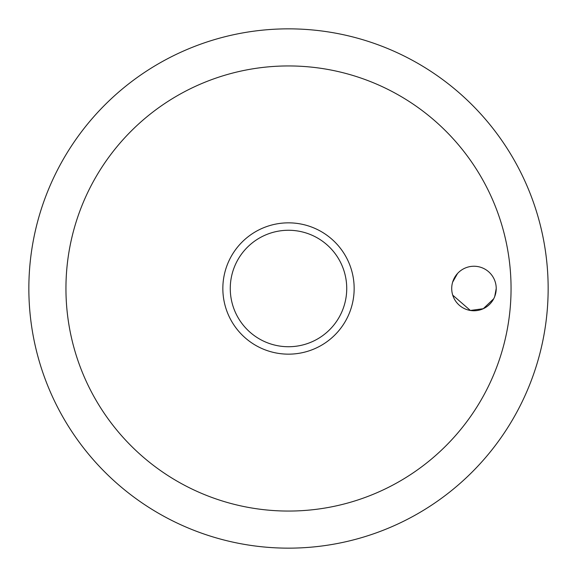 <?xml version="1.0" encoding="UTF-8"?>
<svg xmlns="http://www.w3.org/2000/svg" width="577" height="577" viewBox="0 0 577 577"><rect width="100%" height="100%" fill="white"/><g stroke="black" fill="none" stroke-linecap="round" stroke-linejoin="round"><path stroke-width="0.87" d="M65.944 288.5A222.556 222.556 0 0 0 288.5 511.056A222.556 222.556 0 0 0 511.056 288.5A222.556 222.556 0 0 0 288.5 65.944A222.556 222.556 0 0 0 65.944 288.5M28.85 288.5A259.65 259.65 0 0 0 288.5 548.15A259.65 259.65 0 0 0 548.15 288.5A259.65 259.65 0 0 0 288.5 28.85A259.65 259.65 0 0 0 28.85 288.5A259.65 259.65 0 0 0 288.5 548.15A259.65 259.65 0 0 0 548.15 288.5A259.65 259.65 0 0 0 288.5 28.85A259.65 259.65 0 0 0 28.85 288.5M457.539 273.484L452.628 282.182M451.712 288.5A22.258 22.258 0 0 1 473.962 266.242A22.258 22.258 0 0 1 496.22 288.5A22.258 22.258 0 0 1 473.962 310.758A22.258 22.258 0 0 1 451.712 288.5M288.5 354.155A65.655 65.655 0 0 0 354.155 288.5A65.655 65.655 0 0 0 288.5 222.845A65.655 65.655 0 0 0 222.845 288.5A65.655 65.655 0 0 0 288.5 354.155A65.655 65.655 0 0 1 222.845 288.5A65.655 65.655 0 0 1 288.5 222.845M452.729 295.15L470.37 310.462L483.288 308.709L493.717 298.756M494.734 296.491L496.22 288.5M346.734 288.5A58.234 58.234 0 0 0 288.5 230.266A58.234 58.234 0 0 0 230.266 288.5A58.234 58.234 0 0 0 288.5 346.734A58.234 58.234 0 0 0 346.734 288.5"/></g></svg>
